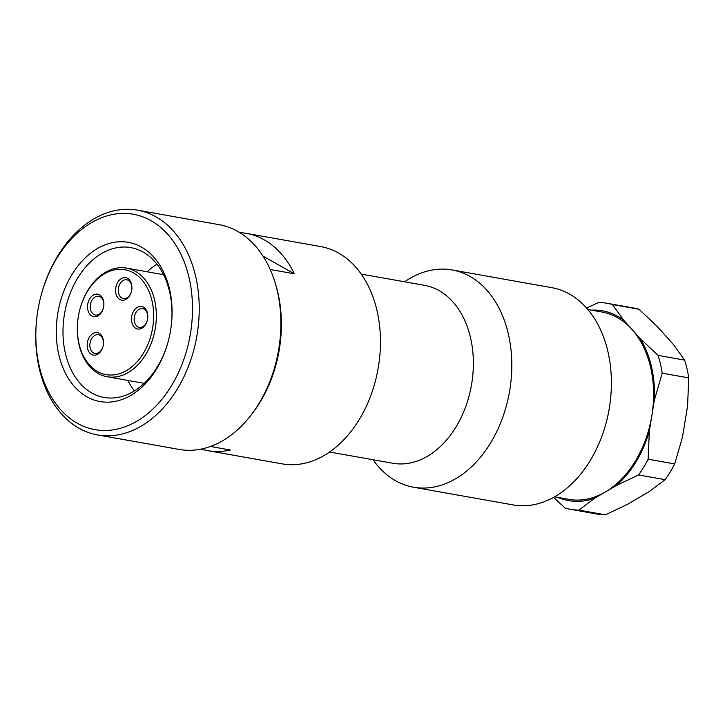 <?xml version="1.0" encoding="UTF-8"?>
<svg xmlns="http://www.w3.org/2000/svg" width="725" height="725" viewBox="0 0 725 725"><rect width="100%" height="100%" fill="white"/><g stroke="black" fill="none" stroke-linecap="round" stroke-linejoin="round"><path stroke-width="1.09" d="M587.848 309.53L602.122 312.067A95.12 67.09 100.1 0 1 631.946 329.377A95.12 67.09 100.1 0 1 651.847 415.606A95.12 67.09 100.1 0 1 605.384 491.949A95.12 67.09 100.1 0 1 568.835 499.371L554.562 496.833M404.641 281.798A110.336 77.829 100.1 0 1 409.707 278.554A110.336 77.829 100.1 0 1 452.11 269.945L551.68 287.644A110.336 77.829 100.1 0 1 610.532 399.131A110.336 77.829 100.1 0 1 606.725 420.536A110.336 77.829 100.1 0 1 555.468 496.308A110.336 77.829 100.1 0 1 513.064 504.908L413.495 487.218A110.336 77.829 100.1 0 1 373.013 459.732M610.532 399.131L610.432 400.064A100.82 71.123 100.1 0 1 606.952 419.621L606.725 420.536M452.11 269.945A110.336 77.829 100.1 0 1 511.796 362.545A110.336 77.829 100.1 0 1 455.889 478.609A110.336 77.829 100.1 0 1 413.495 487.218M361.222 274.086L424.469 285.324A90.362 63.737 100.1 0 1 473.353 361.159A90.362 63.737 100.1 0 1 427.569 456.206A90.362 63.737 100.1 0 1 392.841 463.257L329.603 452.019M239.703 232.607A110.336 77.829 100.1 0 1 246.328 233.368L320.749 246.6A110.336 77.829 100.1 0 1 380.435 339.2A110.336 77.829 100.1 0 1 324.537 455.264A110.336 77.829 100.1 0 1 282.134 463.864L207.712 450.642A110.336 77.829 100.1 0 1 201.224 449.074M246.328 233.368A110.336 77.829 100.1 0 1 294.368 273.796L270.208 269.501M275.645 284.535A110.336 77.829 100.1 0 1 252.862 412.715M40.455 297.903L40.573 297.449A114.142 80.511 100.1 0 1 93.597 219.059A114.142 80.511 100.1 0 1 137.46 210.159L219.113 224.668A114.142 80.511 100.1 0 1 279.986 339.998L279.968 340.188A112.239 79.17 100.1 0 1 276.098 361.956L276.053 362.138A114.142 80.511 100.1 0 1 223.028 440.528A114.142 80.511 100.1 0 1 179.166 449.428L97.512 434.918A114.142 80.511 100.1 0 1 36.64 319.58L36.685 319.118A109.384 77.158 100.1 0 1 40.455 297.903A109.384 77.158 100.1 0 1 91.278 222.783A109.384 77.158 100.1 0 1 189.089 277.82A109.384 77.158 100.1 0 1 137.061 421.107A109.384 77.158 100.1 0 1 36.685 319.118M279.986 339.998A114.142 80.511 100.1 0 1 276.053 362.138M137.46 210.159A114.142 80.511 100.1 0 1 199.212 305.95A114.142 80.511 100.1 0 1 141.375 426.01A114.142 80.511 100.1 0 1 97.512 434.918M168.708 339.49A76.098 53.677 100.1 0 1 133.418 391.518A76.098 53.677 100.1 0 1 104.173 397.454A76.098 53.677 100.1 0 1 63.012 333.591A76.098 53.677 100.1 0 1 101.563 253.551A76.098 53.677 100.1 0 1 130.808 247.615A76.098 53.677 100.1 0 1 171.417 324.274M131.089 395.243A80.847 57.03 100.1 0 1 58.797 354.561A80.847 57.03 100.1 0 1 97.25 248.648A80.847 57.03 100.1 0 1 171.444 324.039A80.847 57.03 100.1 0 1 168.653 339.717A80.847 57.03 100.1 0 1 131.089 395.243M79.605 310.472L79.65 310.291A55.163 38.914 100.1 0 1 105.279 272.41A55.163 38.914 100.1 0 1 126.476 268.105A55.163 38.914 100.1 0 1 156.328 314.405A55.163 38.914 100.1 0 1 128.37 372.433A55.163 38.914 100.1 0 1 107.173 376.737A55.163 38.914 100.1 0 1 77.747 320.994L77.765 320.803A53.269 37.573 100.1 0 1 79.605 310.472A53.269 37.573 100.1 0 1 104.346 273.896A53.269 37.573 100.1 0 1 151.978 300.694A53.269 37.573 100.1 0 1 126.648 370.475A53.269 37.573 100.1 0 1 77.765 320.803M147.356 320.169A9.516 6.706 100.1 0 1 139.3 327.365A9.516 6.706 100.1 0 1 134.451 321.837A9.516 6.706 100.1 0 1 136.028 312.375A9.516 6.706 100.1 0 1 142.635 308.632A9.516 6.706 100.1 0 1 147.483 314.161A9.516 6.706 100.1 0 1 147.719 318.148M147.456 313.155A11.41 8.048 -79.9 0 0 137.252 307.409A11.41 8.048 -79.9 0 0 131.823 322.362A11.41 8.048 -79.9 0 0 139.436 329.032A11.41 8.048 -79.9 0 0 147.329 320.269A11.41 8.048 -79.9 0 0 147.728 318.058A11.41 8.048 -79.9 0 0 147.456 313.155M103.43 307.835A9.516 6.706 100.1 0 1 95.383 315.031A9.516 6.706 100.1 0 1 90.534 309.502A9.516 6.706 100.1 0 1 92.111 300.041A9.516 6.706 100.1 0 1 98.709 296.298A9.516 6.706 100.1 0 1 103.557 301.827A9.516 6.706 100.1 0 1 103.793 305.823M103.539 300.821A11.41 8.048 -79.9 0 0 93.326 295.075A11.41 8.048 -79.9 0 0 87.897 310.028A11.41 8.048 -79.9 0 0 95.519 316.698A11.41 8.048 -79.9 0 0 103.412 307.935A11.41 8.048 -79.9 0 0 103.802 305.723A11.41 8.048 -79.9 0 0 103.539 300.821M131.452 291.341A9.516 6.706 100.1 0 1 123.395 298.528A9.516 6.706 100.1 0 1 118.547 293A9.516 6.706 100.1 0 1 120.123 283.538A9.516 6.706 100.1 0 1 126.721 279.796A9.516 6.706 100.1 0 1 131.578 285.324A9.516 6.706 100.1 0 1 131.805 289.32M131.551 284.318A11.41 8.048 -79.9 0 0 121.347 278.581A11.41 8.048 -79.9 0 0 115.918 293.534A11.41 8.048 -79.9 0 0 123.531 300.195A11.41 8.048 -79.9 0 0 131.424 291.432A11.41 8.048 -79.9 0 0 131.814 289.221A11.41 8.048 -79.9 0 0 131.551 284.318M103.05 346.269A9.516 6.706 100.1 0 1 95.002 353.456A9.516 6.706 100.1 0 1 90.154 347.928A9.516 6.706 100.1 0 1 91.731 338.466A9.516 6.706 100.1 0 1 98.328 334.723A9.516 6.706 100.1 0 1 103.177 340.252A9.516 6.706 100.1 0 1 103.412 344.248M87.517 348.453A11.41 8.048 -79.9 0 0 95.138 355.123A11.41 8.048 -79.9 0 0 103.032 346.36A11.41 8.048 -79.9 0 0 103.421 344.148A11.41 8.048 -79.9 0 0 103.158 339.246A11.41 8.048 -79.9 0 0 92.945 333.5A11.41 8.048 -79.9 0 0 87.517 348.453M594.681 498.247L616.087 485.65L638.562 474.957L665.115 479.678L649.274 491.55L627.877 504.147L605.402 514.841L578.849 510.119L594.681 498.247A96.389 67.996 100.1 0 1 557.978 497.441M586.57 308.053L598.741 302.497A104.627 73.805 100.1 0 1 607.106 303.295A104.627 73.805 100.1 0 1 612.435 304.536L638.988 309.249L656.95 326.159L673.317 344.384L684.645 360.108L658.092 355.395L640.13 338.484A96.389 67.996 100.1 0 1 654.367 400.191L662.197 373.176L688.75 377.897L687.563 406.091L682.524 436.921L674.694 463.928L648.141 459.206L649.337 431.022L654.367 400.191M607.106 303.295L633.659 308.016A104.627 73.805 100.1 0 1 638.988 309.249M649.337 431.022A96.389 67.996 100.1 0 1 616.087 485.65M648.141 459.206A104.627 73.805 100.1 0 1 638.562 474.957M640.13 338.484L623.763 320.26L612.435 304.536M591.274 310.137A96.389 67.996 100.1 0 1 623.763 320.26M658.092 355.395A104.627 73.805 100.1 0 1 662.197 373.176M134.442 390.902A76.098 53.677 100.1 0 1 127.863 380.417M147.166 271.775A76.098 53.677 100.1 0 1 156.962 264.199M210.468 446.464L230.387 450.007A110.336 77.829 100.1 0 1 207.712 450.642M553.537 497.404L565.156 508.08A104.627 73.805 100.1 0 0 570.484 509.322L597.037 514.043A104.627 73.805 100.1 0 0 605.402 514.841M578.849 510.119A104.627 73.805 100.1 0 1 570.484 509.322M263.048 256.17L294.368 273.796M674.694 463.928A104.627 73.805 100.1 0 1 665.115 479.678M684.645 360.108A104.627 73.805 100.1 0 1 688.75 377.897M126.476 268.105L163.542 274.693M107.173 376.737L144.23 383.326"/></g></svg>
